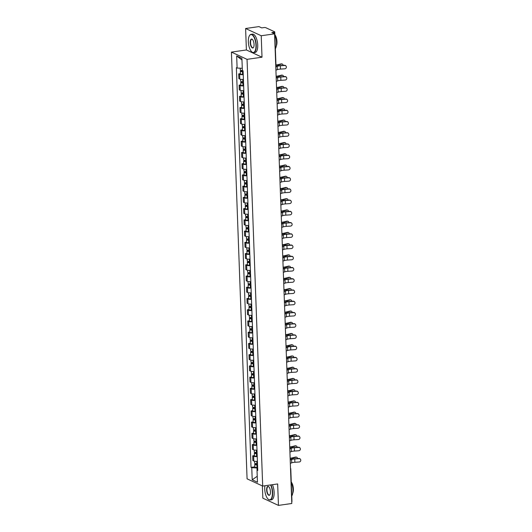 <?xml version="1.0" encoding="UTF-8"?>
<svg xmlns="http://www.w3.org/2000/svg" width="532" height="532" viewBox="0 0 532 532"><rect width="100%" height="100%" fill="white"/><g stroke="black" fill="none" stroke-linecap="round" stroke-linejoin="round"><path stroke-width="0.8" d="M262.382 485.929L262.828 498.158L278.449 505.4L291.802 503.491L274.579 33.842L261.225 35.75L245.604 28.509L246.396 49.961L231.427 52.103L247.074 478.833L262.695 486.075L247.048 59.345L262.01 57.21L261.225 35.75M245.604 28.509L258.964 26.6L261.724 27.883L263.805 27.584A1.483 0.346 -2.1 0 1 265.774 27.684L274.612 31.78A1.483 0.346 -2.1 0 1 274.751 31.92L275.948 64.538A1.483 0.346 177.9 0 1 275.716 64.738M278.449 505.4L277.657 483.94L262.695 486.075M290.545 469.151A1.483 0.346 177.9 0 0 290.778 468.951L291.975 501.57A1.483 0.346 177.9 0 1 291.742 501.769M273.947 33.549L273.9 32.266L271.819 32.558L274.579 33.842M273.9 32.266A1.483 0.346 -2.1 0 0 274.751 31.92M243.23 74.653A3.405 0.791 177.9 0 1 239.646 74.327L238.695 73.888L238.868 78.636L239.819 79.082A3.405 0.791 -2.1 0 0 243.403 79.408M240.398 73.642L238.695 73.888M243.643 85.885A3.405 0.791 177.9 0 1 240.058 85.559L239.107 85.12L239.28 89.875L240.231 90.314A3.405 0.791 -2.1 0 0 243.816 90.64M240.81 84.881L239.107 85.12M244.055 97.117A3.405 0.791 177.9 0 1 240.471 96.797L239.52 96.352L239.693 101.107L240.644 101.546A3.405 0.791 -2.1 0 0 244.228 101.871M241.222 96.112L239.52 96.352M244.467 108.355A3.405 0.791 177.9 0 1 240.883 108.029L239.932 107.59L240.105 112.338L241.056 112.784A3.405 0.791 -2.1 0 0 244.64 113.103M241.634 107.344L239.932 107.59M244.88 119.587A3.405 0.791 177.9 0 1 241.295 119.261L240.338 118.822L240.517 123.577L241.468 124.016A3.405 0.791 -2.1 0 0 245.053 124.342M242.04 118.576L240.338 118.822M245.292 130.819A3.405 0.791 177.9 0 1 241.708 130.5L240.75 130.054L240.93 134.809L241.88 135.248A3.405 0.791 -2.1 0 0 245.465 135.574M242.452 129.815L240.75 130.054M245.704 142.051A3.405 0.791 177.9 0 1 242.12 141.731L241.162 141.286L241.342 146.041L242.293 146.48A3.405 0.791 -2.1 0 0 245.877 146.805M242.865 141.047L241.162 141.286M246.117 153.289A3.405 0.791 177.9 0 1 242.532 152.963L241.575 152.524L241.747 157.273L242.705 157.718A3.405 0.791 -2.1 0 0 246.289 158.037M243.277 152.278L241.575 152.524M246.529 164.521A3.405 0.791 177.9 0 1 242.938 164.195L241.987 163.756L242.16 168.511L243.117 168.95A3.405 0.791 -2.1 0 0 246.702 169.276M243.689 163.51L241.987 163.756M246.941 175.753A3.405 0.791 177.9 0 1 243.35 175.434L242.399 174.988L242.572 179.743L243.53 180.182A3.405 0.791 -2.1 0 0 247.114 180.508M244.102 174.749L242.399 174.988M247.353 186.991A3.405 0.791 177.9 0 1 243.762 186.666L242.811 186.22L242.984 190.975L243.942 191.42A3.405 0.791 -2.1 0 0 247.526 191.739M244.514 185.981L242.811 186.22M247.766 198.223A3.405 0.791 177.9 0 1 244.175 197.897L243.224 197.458L243.397 202.207L244.354 202.652A3.405 0.791 -2.1 0 0 247.939 202.971M244.926 197.212L243.224 197.458M248.171 209.455A3.405 0.791 177.9 0 1 244.587 209.129L243.636 208.69L243.809 213.445L244.76 213.884A3.405 0.791 -2.1 0 0 248.351 214.21M245.338 208.444L243.636 208.69M248.584 220.687A3.405 0.791 177.9 0 1 244.999 220.368L244.048 219.922L244.221 224.677L245.172 225.116A3.405 0.791 -2.1 0 0 248.763 225.442M245.751 219.683L244.048 219.922M248.996 231.925A3.405 0.791 177.9 0 1 245.412 231.6L244.461 231.154L244.634 235.909L245.585 236.354A3.405 0.791 -2.1 0 0 249.175 236.673M246.163 230.915L244.461 231.154M249.408 243.157A3.405 0.791 177.9 0 1 245.824 242.831L244.873 242.393L245.046 247.141L245.997 247.586A3.405 0.791 -2.1 0 0 249.581 247.912M246.575 242.146L244.873 242.393M249.821 254.389A3.405 0.791 177.9 0 1 246.236 254.063L245.285 253.624L245.458 258.379L246.409 258.818A3.405 0.791 -2.1 0 0 249.993 259.144M246.988 253.378L245.285 253.624M250.233 265.621A3.405 0.791 177.9 0 1 246.648 265.302L245.698 264.856L245.87 269.611L246.821 270.05A3.405 0.791 -2.1 0 0 250.406 270.376M247.4 264.617L245.698 264.856M250.645 276.859A3.405 0.791 177.9 0 1 247.061 276.534L246.11 276.088L246.283 280.843L247.234 281.288A3.405 0.791 -2.1 0 0 250.818 281.608M247.812 275.849L246.11 276.088M251.057 288.091A3.405 0.791 177.9 0 1 247.473 287.765L246.522 287.327L246.695 292.075L247.646 292.52A3.405 0.791 -2.1 0 0 251.23 292.846M248.225 287.081L246.522 287.327M251.47 299.323A3.405 0.791 177.9 0 1 247.885 298.997L246.934 298.558L247.107 303.313L248.058 303.752A3.405 0.791 -2.1 0 0 251.643 304.078M248.637 298.312L246.934 298.558M251.882 310.555A3.405 0.791 177.9 0 1 248.298 310.236L247.34 309.79L247.52 314.545L248.471 314.984A3.405 0.791 -2.1 0 0 252.055 315.31M249.043 309.551L247.34 309.79M252.294 321.793A3.405 0.791 177.9 0 1 248.71 321.468L247.752 321.029L247.932 325.777L248.883 326.222A3.405 0.791 -2.1 0 0 252.467 326.542M249.455 320.783L247.752 321.029M252.707 333.025A3.405 0.791 177.9 0 1 249.122 332.7L248.165 332.261L248.344 337.009L249.295 337.454A3.405 0.791 -2.1 0 0 252.88 337.78M249.867 332.015L248.165 332.261M253.119 344.257A3.405 0.791 177.9 0 1 249.535 343.938L248.577 343.492L248.757 348.247L249.708 348.686A3.405 0.791 -2.1 0 0 253.292 349.012M250.279 343.253L248.577 343.492M253.531 355.489A3.405 0.791 177.9 0 1 249.947 355.17L248.989 354.724L249.162 359.479L250.12 359.918A3.405 0.791 -2.1 0 0 253.704 360.244M250.692 354.485L248.989 354.724M253.944 366.728A3.405 0.791 177.9 0 1 250.353 366.402L249.402 365.963L249.575 370.711L250.532 371.156A3.405 0.791 -2.1 0 0 254.116 371.476M251.104 365.717L249.402 365.963M254.356 377.959A3.405 0.791 177.9 0 1 250.765 377.634L249.814 377.195L249.987 381.949L250.944 382.388A3.405 0.791 -2.1 0 0 254.529 382.714M251.516 376.949L249.814 377.195M254.768 389.191A3.405 0.791 177.9 0 1 251.177 388.872L250.226 388.427L250.399 393.181L251.357 393.62A3.405 0.791 -2.1 0 0 254.941 393.946M251.929 388.187L250.226 388.427M255.174 400.423A3.405 0.791 177.9 0 1 251.589 400.104L250.638 399.658L250.811 404.413L251.762 404.852A3.405 0.791 -2.1 0 0 255.353 405.178M252.341 399.419L250.638 399.658M255.586 411.662A3.405 0.791 177.9 0 1 252.002 411.336L251.051 410.897L251.224 415.645L252.175 416.091A3.405 0.791 -2.1 0 0 255.766 416.41M252.753 410.651L251.051 410.897M255.998 422.893A3.405 0.791 177.9 0 1 252.414 422.568L251.463 422.129L251.636 426.883L252.587 427.322A3.405 0.791 -2.1 0 0 256.178 427.648M253.166 421.883L251.463 422.129M256.411 434.125A3.405 0.791 177.9 0 1 252.826 433.806L251.875 433.361L252.048 438.115L252.999 438.554A3.405 0.791 -2.1 0 0 256.59 438.88M253.578 433.121L251.875 433.361M256.823 445.364A3.405 0.791 177.9 0 1 253.239 445.038L252.288 444.592L252.461 449.347L253.412 449.793A3.405 0.791 -2.1 0 0 256.996 450.112M253.99 444.353L252.288 444.592M257.235 456.596A3.405 0.791 177.9 0 1 253.651 456.27L252.7 455.831L252.873 460.579L253.824 461.025A3.405 0.791 -2.1 0 0 257.408 461.344M254.402 455.585L252.7 455.831M242.279 68.302L237.106 68.043L236.667 55.946L241.914 58.38L242.359 70.477L243.091 70.816L257.747 470.474L257.009 470.135L257.455 482.231L252.208 479.798L251.762 467.701L256.976 467.961L257.056 470.102M237.106 68.043L236.374 67.704L251.031 467.362L251.762 467.701M231.427 52.103L247.048 59.345M246.396 49.961L262.01 57.21M257.648 467.861L256.976 467.961M254.815 466.817L251.031 467.362M257.714 469.663L257.009 470.135M236.667 55.946L241.974 59.99M257.235 476.273L252.208 479.798M275.915 70.164L277.318 69.652A4.595 1.064 177.9 0 1 280.464 69.094L284.753 68.814A1.702 1.643 149.4 0 0 286.156 66.287A1.702 1.643 149.4 0 0 284.627 65.502L284.5 65.283A1.702 1.643 -30.6 0 1 286.03 66.074L286.156 66.287M275.789 66.852L277.199 66.34A4.595 1.064 177.9 0 1 280.344 65.782L284.627 65.502M284.5 65.283L280.218 65.569A5.553 1.29 -2.1 0 0 276.407 66.234L275.776 66.467M275.895 64.997A4.595 1.064 -2.1 0 0 277.95 64.671L281.149 63.887A1.702 1.237 -77.6 0 1 281.581 63.88L282.226 64.026A1.702 1.237 102.4 0 0 281.8 64.033L278.602 64.818A5.553 1.29 177.9 0 1 275.809 65.23M283.117 65.376A1.702 1.237 102.4 0 0 282.226 64.026M242.353 70.437A1.849 0.432 177.9 0 1 240.265 70.084L240.198 68.196M243.111 71.381L241.275 71.275L241.787 71.069L241.761 70.45M243.117 71.607L242.472 71.654A1.849 0.432 177.9 0 1 240.311 71.308A1.849 0.432 177.9 0 1 241.382 70.882L241.362 70.437M243.217 74.201L242.565 74.247A1.849 0.432 177.9 0 1 240.404 73.901L240.311 71.308M241.801 71.441L241.382 70.882M276.327 81.396L277.731 80.884A4.595 1.064 177.9 0 1 280.876 80.332L285.165 80.046A1.702 1.643 149.4 0 0 286.568 77.526A1.702 1.643 149.4 0 0 285.039 76.734L284.913 76.515A1.702 1.643 -30.6 0 1 286.442 77.306L286.568 77.526M276.201 78.084L277.611 77.572A4.595 1.064 177.9 0 1 280.756 77.02L285.039 76.734M284.913 76.515L280.63 76.801A5.553 1.29 -2.1 0 0 276.82 77.473L276.188 77.699M276.74 92.635L278.143 92.116A4.595 1.064 177.9 0 1 281.288 91.564L285.571 91.278A1.702 1.643 149.4 0 0 286.981 88.758A1.702 1.643 149.4 0 0 285.451 87.966L285.325 87.753A1.702 1.643 -30.6 0 1 286.854 88.538L286.981 88.758M276.613 89.323L278.023 88.804A4.595 1.064 177.9 0 1 281.169 88.252L285.451 87.966M285.325 87.753L281.042 88.033A5.553 1.29 -2.1 0 0 277.232 88.704L276.6 88.937M276.135 76.242A4.595 1.064 -2.1 0 0 278.362 75.91L281.561 75.125A1.702 1.237 -77.6 0 1 281.993 75.112L282.638 75.258A1.702 1.237 102.4 0 0 282.213 75.265L279.014 76.049A5.553 1.29 177.9 0 1 276.141 76.468M283.529 76.608A1.702 1.237 102.4 0 0 282.638 75.258M243.49 81.615L242.838 81.662A1.849 0.432 177.9 0 1 240.677 81.323L240.604 79.301M243.523 82.613L241.681 82.507L242.2 82.3L242.173 81.689M243.53 82.839L242.885 82.886A1.849 0.432 177.9 0 1 240.723 82.546A1.849 0.432 177.9 0 1 241.794 82.114L241.774 81.669M243.629 85.433L242.978 85.479A1.849 0.432 177.9 0 1 240.816 85.133L240.723 82.546M242.213 82.679L241.794 82.114M276.547 87.474A4.595 1.064 -2.1 0 0 278.775 87.142L281.973 86.357A1.702 1.237 -77.6 0 1 282.406 86.35L283.051 86.49A1.702 1.237 102.4 0 0 282.625 86.497L279.426 87.281A5.553 1.29 177.9 0 1 276.554 87.7M283.942 87.84A1.702 1.237 102.4 0 0 283.051 86.49M243.895 92.847L243.25 92.9A1.849 0.432 177.9 0 1 241.089 92.555L241.016 90.533M243.935 93.845L242.093 93.745L242.612 93.539L242.585 92.92M243.942 94.071L243.297 94.124A1.849 0.432 177.9 0 1 241.136 93.778A1.849 0.432 177.9 0 1 242.206 93.346L242.186 92.9M244.042 96.664L243.39 96.711A1.849 0.432 177.9 0 1 241.229 96.372L241.136 93.778M242.625 93.911L242.206 93.346M248.338 41.762A9.037 3.644 -98.1 0 0 251.709 51.79A9.037 3.644 -98.1 0 0 255.958 45.293A9.037 3.644 -98.1 0 0 253.438 36.276A9.037 3.644 -98.1 0 0 249.415 35.724A9.037 3.644 -98.1 0 0 248.338 41.762M249.481 35.617A9.257 3.731 81.9 0 1 249.548 35.504A9.257 3.731 81.9 0 1 251.044 34.334A9.257 3.731 81.9 0 1 256.251 45.313A9.257 3.731 81.9 0 1 253.658 52.668A9.257 3.731 81.9 0 1 251.895 51.963A9.257 3.731 81.9 0 1 251.802 51.87M250.24 42.646A4.515 1.822 81.9 0 1 252.368 39.401A4.515 1.822 81.9 0 1 254.05 44.415A4.515 1.822 81.9 0 1 253.511 47.434A4.515 1.822 81.9 0 1 251.503 47.155A4.515 1.822 81.9 0 1 250.24 42.646M252.467 39.494A4.296 1.729 -98.1 0 0 251.742 39.248A4.296 1.729 -98.1 0 0 250.539 42.66A4.296 1.729 -98.1 0 0 252.953 47.754A4.296 1.729 -98.1 0 0 253.578 47.315M274.858 34.846A9.257 3.731 81.9 0 1 276.52 42.42A9.257 3.731 81.9 0 1 275.37 48.685M274.851 34.686A6.67 2.687 81.9 0 1 276.973 41.689A6.67 2.687 81.9 0 1 276.327 45.872M251.044 34.334L252.52 34.121A9.257 3.731 81.9 0 1 257.727 45.1A9.257 3.731 81.9 0 1 255.134 52.455L253.658 52.668M264.923 485.756A9.037 3.644 -98.1 0 0 264.737 489.088A9.037 3.644 -98.1 0 0 268.108 499.116A9.037 3.644 -98.1 0 0 272.364 492.625A9.037 3.644 -98.1 0 0 270.608 484.945M270.921 484.905A9.257 3.731 81.9 0 1 272.657 492.639A9.257 3.731 81.9 0 1 270.057 499.994A9.257 3.731 81.9 0 1 268.301 499.289A9.257 3.731 81.9 0 1 268.201 499.202M266.645 489.972A4.515 1.822 81.9 0 1 268.773 486.727A4.515 1.822 81.9 0 1 270.456 491.741A4.515 1.822 81.9 0 1 269.917 494.76A4.515 1.822 81.9 0 1 267.902 494.481A4.515 1.822 81.9 0 1 266.645 489.972M268.866 486.82A4.296 1.729 -98.1 0 0 268.148 486.574A4.296 1.729 -98.1 0 0 266.938 489.985A4.296 1.729 -98.1 0 0 269.358 495.079A4.296 1.729 -98.1 0 0 269.983 494.64M291.263 482.172A9.257 3.731 81.9 0 1 292.926 489.746A9.257 3.731 81.9 0 1 291.769 496.017M291.257 482.012A6.67 2.687 81.9 0 1 293.378 489.021A6.67 2.687 81.9 0 1 292.733 493.197M272.397 484.692A9.257 3.731 81.9 0 1 274.133 492.426A9.257 3.731 81.9 0 1 271.533 499.781L270.057 499.994M277.145 103.866L278.555 103.348A4.595 1.064 177.9 0 1 281.701 102.796L285.983 102.516A1.702 1.643 149.4 0 0 287.393 99.989A1.702 1.643 149.4 0 0 285.864 99.205L285.737 98.985A1.702 1.643 -30.6 0 1 287.26 99.777L287.393 99.989M277.026 100.555L278.435 100.036A4.595 1.064 177.9 0 1 281.581 99.484L285.864 99.205M285.737 98.985L281.455 99.265A5.553 1.29 -2.1 0 0 277.644 99.936L277.012 100.169M277.558 115.098L278.968 114.586A4.595 1.064 177.9 0 1 282.113 114.028L286.396 113.748A1.702 1.643 149.4 0 0 287.805 111.221A1.702 1.643 149.4 0 0 286.276 110.437L286.15 110.217A1.702 1.643 -30.6 0 1 287.672 111.008L287.805 111.221M277.438 111.787L278.841 111.274A4.595 1.064 177.9 0 1 281.993 110.716L286.276 110.437M286.15 110.217L281.867 110.503A5.553 1.29 -2.1 0 0 278.056 111.175L277.425 111.401M277.97 126.33L279.38 125.818A4.595 1.064 177.9 0 1 282.525 125.266L286.808 124.98A1.702 1.643 149.4 0 0 288.218 122.46A1.702 1.643 149.4 0 0 286.688 121.668L286.562 121.449A1.702 1.643 -30.6 0 1 288.085 122.24L288.218 122.46M277.85 123.018L279.253 122.506A4.595 1.064 177.9 0 1 282.406 121.954L286.688 121.668M286.562 121.449L282.279 121.735A5.553 1.29 -2.1 0 0 278.469 122.407L277.837 122.639M276.959 98.713A4.595 1.064 -2.1 0 0 279.187 98.373L282.386 97.589A1.702 1.237 -77.6 0 1 282.818 97.582L283.463 97.722A1.702 1.237 102.4 0 0 283.037 97.735L279.839 98.52A5.553 1.29 177.9 0 1 276.966 98.939M284.354 99.078A1.702 1.237 102.4 0 0 283.463 97.722M244.308 104.086L243.663 104.132A1.849 0.432 177.9 0 1 241.501 103.787L241.428 101.772M244.348 105.083L242.506 104.977L243.024 104.771L242.998 104.152M244.354 105.309L243.709 105.356A1.849 0.432 177.9 0 1 241.548 105.01A1.849 0.432 177.9 0 1 242.619 104.578L242.599 104.139M244.447 107.903L243.802 107.949A1.849 0.432 177.9 0 1 241.641 107.604L241.548 105.01M243.038 105.143L242.619 104.578M277.372 109.944A4.595 1.064 -2.1 0 0 279.599 109.605L282.798 108.821A1.702 1.237 -77.6 0 1 283.23 108.814L283.875 108.96A1.702 1.237 102.4 0 0 283.443 108.967L280.244 109.752A5.553 1.29 177.9 0 1 277.378 110.171M284.766 110.31A1.702 1.237 102.4 0 0 283.875 108.96M244.72 115.318L244.075 115.364A1.849 0.432 177.9 0 1 241.914 115.018L241.841 113.003M244.76 116.315L242.918 116.209L243.437 116.003L243.41 115.384M244.767 116.541L244.122 116.588A1.849 0.432 177.9 0 1 241.96 116.242A1.849 0.432 177.9 0 1 243.024 115.816L243.011 115.371M244.86 119.135L244.215 119.181A1.849 0.432 177.9 0 1 242.053 118.835L241.96 116.242M243.45 116.375L243.024 115.816M277.784 121.176A4.595 1.064 -2.1 0 0 280.012 120.844L283.21 120.059A1.702 1.237 -77.6 0 1 283.636 120.046L284.288 120.192A1.702 1.237 102.4 0 0 283.855 120.199L280.657 120.983A5.553 1.29 177.9 0 1 277.79 121.402M285.179 121.542A1.702 1.237 102.4 0 0 284.288 120.192M245.132 126.55L244.487 126.596A1.849 0.432 177.9 0 1 242.326 126.257L242.253 124.235M245.172 127.547L243.33 127.441L243.822 126.623M245.179 127.773L244.534 127.82A1.849 0.432 177.9 0 1 242.373 127.48A1.849 0.432 177.9 0 1 243.437 127.048L243.423 126.603M245.272 130.367L244.627 130.413A1.849 0.432 177.9 0 1 242.466 130.067L242.373 127.48M243.862 127.614L243.437 127.048M278.196 132.408A4.595 1.064 -2.1 0 0 280.424 132.076L283.623 131.291A1.702 1.237 -77.6 0 1 284.048 131.284L284.7 131.424A1.702 1.237 102.4 0 0 284.268 131.431L281.069 132.215A5.553 1.29 177.9 0 1 278.203 132.634M285.591 132.774A1.702 1.237 102.4 0 0 284.7 131.424M245.545 137.781L244.9 137.835A1.849 0.432 177.9 0 1 242.738 137.489L242.665 135.467M245.585 138.786L243.742 138.679L244.255 138.473L244.235 137.855M245.591 139.005L244.946 139.058A1.849 0.432 177.9 0 1 242.778 138.712A1.849 0.432 177.9 0 1 243.849 138.28L243.836 137.841M245.684 141.598L245.039 141.652A1.849 0.432 177.9 0 1 242.878 141.306L242.778 138.712M244.268 138.845L243.849 138.28M278.608 143.647A4.595 1.064 -2.1 0 0 280.836 143.308L284.035 142.523A1.702 1.237 -77.6 0 1 284.46 142.516L285.112 142.656A1.702 1.237 102.4 0 0 284.68 142.669L281.481 143.454A5.553 1.29 177.9 0 1 278.615 143.873M286.003 144.012A1.702 1.237 102.4 0 0 285.112 142.656M245.957 149.02L245.312 149.066A1.849 0.432 177.9 0 1 243.151 148.721L243.077 146.706M245.997 150.017L244.155 149.911L244.667 149.705L244.647 149.086M246.003 150.243L245.358 150.29A1.849 0.432 177.9 0 1 243.191 149.944A1.849 0.432 177.9 0 1 244.261 149.512L244.248 149.073M246.097 152.837L245.452 152.883A1.849 0.432 177.9 0 1 243.29 152.538L243.191 149.944M244.68 150.077L244.261 149.512M279.021 154.879A4.595 1.064 -2.1 0 0 281.248 154.539L284.447 153.755A1.702 1.237 -77.6 0 1 284.873 153.748L285.524 153.894A1.702 1.237 102.4 0 0 285.092 153.901L281.894 154.686A5.553 1.29 177.9 0 1 279.027 155.105M286.416 155.244A1.702 1.237 102.4 0 0 285.524 153.894M246.369 160.252L245.724 160.298A1.849 0.432 177.9 0 1 243.563 159.952L243.483 157.938M246.409 161.249L244.567 161.143L245.079 160.937L245.059 160.318M246.416 161.475L245.771 161.522A1.849 0.432 177.9 0 1 243.603 161.176A1.849 0.432 177.9 0 1 244.673 160.75L244.66 160.305M246.509 164.069L245.864 164.115A1.849 0.432 177.9 0 1 243.703 163.77L243.603 161.176M245.092 161.309L244.673 160.75M279.433 166.11A4.595 1.064 -2.1 0 0 281.661 165.778L284.859 164.993A1.702 1.237 -77.6 0 1 285.285 164.98L285.937 165.126A1.702 1.237 102.4 0 0 285.504 165.133L282.306 165.918A5.553 1.29 177.9 0 1 279.44 166.336M286.828 166.476A1.702 1.237 102.4 0 0 285.937 165.126M246.782 171.484L246.136 171.53A1.849 0.432 177.9 0 1 243.975 171.191L243.895 169.169M246.821 172.481L244.979 172.375L245.471 171.557M246.828 172.707L246.176 172.76A1.849 0.432 177.9 0 1 244.015 172.415A1.849 0.432 177.9 0 1 245.086 171.982L245.072 171.537M246.921 175.301L246.276 175.347A1.849 0.432 177.9 0 1 244.115 175.008L244.015 172.415M245.505 172.548L245.086 171.982M279.845 177.342A4.595 1.064 -2.1 0 0 282.073 177.01L285.272 176.225A1.702 1.237 -77.6 0 1 285.697 176.218L286.342 176.358A1.702 1.237 102.4 0 0 285.917 176.365L282.718 177.149A5.553 1.29 177.9 0 1 279.852 177.568M287.24 177.708A1.702 1.237 102.4 0 0 286.342 176.358M247.194 182.715L246.549 182.769A1.849 0.432 177.9 0 1 244.381 182.423L244.308 180.408M247.234 183.72L245.392 183.613L245.904 183.407L245.884 182.789M247.24 183.946L246.589 183.992A1.849 0.432 177.9 0 1 244.427 183.646A1.849 0.432 177.9 0 1 245.498 183.214L245.485 182.775M247.333 186.532L246.688 186.586A1.849 0.432 177.9 0 1 244.527 186.24L244.427 183.646M245.917 183.779L245.498 183.214M280.258 188.581A4.595 1.064 -2.1 0 0 282.485 188.242L285.684 187.457A1.702 1.237 -77.6 0 1 286.11 187.45L286.755 187.59A1.702 1.237 102.4 0 0 286.329 187.603L283.13 188.388A5.553 1.29 177.9 0 1 280.264 188.807M287.652 188.946A1.702 1.237 102.4 0 0 286.755 187.59M247.606 193.954L246.961 194A1.849 0.432 177.9 0 1 244.793 193.655L244.72 191.64M247.639 194.951L245.804 194.845L246.316 194.639L246.296 194.02M247.653 195.178L247.001 195.224A1.849 0.432 177.9 0 1 244.84 194.878A1.849 0.432 177.9 0 1 245.91 194.453L245.897 194.007M247.746 197.771L247.101 197.818A1.849 0.432 177.9 0 1 244.933 197.472L244.84 194.878M246.329 195.011L245.91 194.453M280.67 199.813A4.595 1.064 -2.1 0 0 282.898 199.473L286.096 198.689A1.702 1.237 -77.6 0 1 286.522 198.682L287.167 198.828A1.702 1.237 102.4 0 0 286.741 198.835L283.543 199.62A5.553 1.29 177.9 0 1 280.677 200.039M288.065 200.178A1.702 1.237 102.4 0 0 287.167 198.828M248.018 205.186L247.373 205.232A1.849 0.432 177.9 0 1 245.205 204.887L245.132 202.872M248.052 206.183L246.216 206.077L246.728 205.871L246.708 205.252M248.065 206.409L247.413 206.456A1.849 0.432 177.9 0 1 245.252 206.11A1.849 0.432 177.9 0 1 246.323 205.685L246.309 205.239M248.158 209.003L247.513 209.049A1.849 0.432 177.9 0 1 245.345 208.704L245.252 206.11M246.742 206.243L246.323 205.685M281.076 211.044A4.595 1.064 -2.1 0 0 283.31 210.712L286.509 209.927A1.702 1.237 -77.6 0 1 286.934 209.921L287.579 210.06A1.702 1.237 102.4 0 0 287.154 210.067L283.955 210.852A5.553 1.29 177.9 0 1 281.089 211.27M288.477 211.41A1.702 1.237 102.4 0 0 287.579 210.06M248.431 216.418L247.786 216.464A1.849 0.432 177.9 0 1 245.618 216.125L245.545 214.103M248.464 217.415L246.629 217.309L247.121 216.491M248.477 217.641L247.826 217.694A1.849 0.432 177.9 0 1 245.664 217.349A1.849 0.432 177.9 0 1 246.735 216.916L246.715 216.471M248.57 220.235L247.925 220.281A1.849 0.432 177.9 0 1 245.757 219.942L245.664 217.349M247.154 217.482L246.735 216.916M281.488 222.276A4.595 1.064 -2.1 0 0 283.722 221.944L286.921 221.159A1.702 1.237 -77.6 0 1 287.347 221.152L287.992 221.292A1.702 1.237 102.4 0 0 287.566 221.299L284.367 222.083A5.553 1.29 177.9 0 1 281.501 222.502M288.889 222.649A1.702 1.237 102.4 0 0 287.992 221.292M248.843 227.649L248.191 227.703A1.849 0.432 177.9 0 1 246.03 227.357L245.957 225.342M248.876 228.654L247.041 228.547L247.553 228.341L247.533 227.723M248.89 228.88L248.238 228.926A1.849 0.432 177.9 0 1 246.077 228.58A1.849 0.432 177.9 0 1 247.147 228.148L247.127 227.709M248.983 231.467L248.331 231.52A1.849 0.432 177.9 0 1 246.17 231.174L246.077 228.58M247.566 228.713L247.147 228.148M281.9 233.515A4.595 1.064 -2.1 0 0 284.135 233.176L287.333 232.391A1.702 1.237 -77.6 0 1 287.759 232.384L288.404 232.531A1.702 1.237 102.4 0 0 287.978 232.537L284.78 233.322A5.553 1.29 177.9 0 1 281.913 233.741M289.295 233.881A1.702 1.237 102.4 0 0 288.404 232.531M249.255 238.888L248.604 238.935A1.849 0.432 177.9 0 1 246.442 238.589L246.369 236.574M249.289 239.885L247.453 239.779L247.965 239.573L247.939 238.954M249.295 240.112L248.65 240.158A1.849 0.432 177.9 0 1 246.489 239.812A1.849 0.432 177.9 0 1 247.56 239.387L247.54 238.941M249.395 242.705L248.743 242.752A1.849 0.432 177.9 0 1 246.582 242.406L246.489 239.812M247.978 239.945L247.56 239.387M282.312 244.747A4.595 1.064 -2.1 0 0 284.54 244.414L287.739 243.623A1.702 1.237 -77.6 0 1 288.171 243.616L288.816 243.762A1.702 1.237 102.4 0 0 288.391 243.769L285.192 244.554A5.553 1.29 177.9 0 1 282.326 244.973M289.707 245.112A1.702 1.237 102.4 0 0 288.816 243.762M249.668 250.12L249.016 250.166A1.849 0.432 177.9 0 1 246.855 249.821L246.782 247.806M249.701 251.117L247.865 251.011L248.378 250.805L248.351 250.186M249.708 251.343L249.062 251.39A1.849 0.432 177.9 0 1 246.901 251.051A1.849 0.432 177.9 0 1 247.972 250.619L247.952 250.173M249.807 253.937L249.156 253.983A1.849 0.432 177.9 0 1 246.994 253.638L246.901 251.051M248.391 251.184L247.972 250.619M282.725 255.978A4.595 1.064 -2.1 0 0 284.953 255.646L288.151 254.861A1.702 1.237 -77.6 0 1 288.583 254.855L289.228 254.994A1.702 1.237 102.4 0 0 288.803 255.001L285.604 255.786A5.553 1.29 177.9 0 1 282.731 256.205M290.12 256.344A1.702 1.237 102.4 0 0 289.228 254.994M250.08 261.352L249.428 261.405A1.849 0.432 177.9 0 1 247.267 261.059L247.194 259.037M250.113 262.349L248.278 262.243L248.79 262.037L248.763 261.425M250.12 262.575L249.475 262.628A1.849 0.432 177.9 0 1 247.314 262.283A1.849 0.432 177.9 0 1 248.384 261.85L248.364 261.405M250.22 265.169L249.568 265.215A1.849 0.432 177.9 0 1 247.407 264.876L247.314 262.283M248.803 262.416L248.384 261.85M283.137 267.21A4.595 1.064 -2.1 0 0 285.365 266.878L288.563 266.093A1.702 1.237 -77.6 0 1 288.996 266.086L289.641 266.226A1.702 1.237 102.4 0 0 289.215 266.233L286.017 267.024A5.553 1.29 177.9 0 1 283.144 267.436M290.532 267.583A1.702 1.237 102.4 0 0 289.641 266.226M250.492 272.59L249.84 272.637A1.849 0.432 177.9 0 1 247.679 272.291L247.606 270.276M250.525 273.588L248.683 273.481L249.202 273.275L249.175 272.657M250.532 273.814L249.887 273.86A1.849 0.432 177.9 0 1 247.726 273.514A1.849 0.432 177.9 0 1 248.796 273.082L248.777 272.643M250.632 276.401L249.98 276.454A1.849 0.432 177.9 0 1 247.819 276.108L247.726 273.514M249.215 273.648L248.796 273.082M283.549 278.449A4.595 1.064 -2.1 0 0 285.777 278.11L288.976 277.325A1.702 1.237 -77.6 0 1 289.408 277.318L290.053 277.465A1.702 1.237 102.4 0 0 289.627 277.471L286.429 278.256A5.553 1.29 177.9 0 1 283.556 278.675M290.944 278.815A1.702 1.237 102.4 0 0 290.053 277.465M250.905 283.822L250.253 283.869A1.849 0.432 177.9 0 1 248.092 283.523L248.018 281.508M250.938 284.82L249.096 284.713L249.614 284.507L249.588 283.889M250.944 285.046L250.299 285.092A1.849 0.432 177.9 0 1 248.138 284.746A1.849 0.432 177.9 0 1 249.209 284.321L249.189 283.875M251.044 287.639L250.392 287.686A1.849 0.432 177.9 0 1 248.231 287.34L248.138 284.746M249.628 284.879L249.209 284.321M283.962 289.681A4.595 1.064 -2.1 0 0 286.189 289.348L289.388 288.563A1.702 1.237 -77.6 0 1 289.82 288.55L290.465 288.696A1.702 1.237 102.4 0 0 290.04 288.703L286.841 289.488A5.553 1.29 177.9 0 1 283.968 289.907M291.356 290.046A1.702 1.237 102.4 0 0 290.465 288.696M251.31 295.054L250.665 295.1A1.849 0.432 177.9 0 1 248.504 294.755L248.431 292.74M251.35 296.051L249.508 295.945L250.027 295.739L250 295.127M251.357 296.277L250.712 296.324A1.849 0.432 177.9 0 1 248.55 295.985A1.849 0.432 177.9 0 1 249.621 295.553L249.601 295.107M251.45 298.871L250.805 298.918A1.849 0.432 177.9 0 1 248.643 298.572L248.55 295.985M250.04 296.118L249.621 295.553M284.374 300.913A4.595 1.064 -2.1 0 0 286.602 300.58L289.8 299.795A1.702 1.237 -77.6 0 1 290.233 299.789L290.878 299.928A1.702 1.237 102.4 0 0 290.452 299.935L287.247 300.72A5.553 1.29 177.9 0 1 284.381 301.139M291.769 301.278A1.702 1.237 102.4 0 0 290.878 299.928M251.722 306.286L251.077 306.339A1.849 0.432 177.9 0 1 248.916 305.993L248.843 303.972M251.762 307.283L249.92 307.183L250.439 306.971L250.412 306.359M251.769 307.509L251.124 307.562A1.849 0.432 177.9 0 1 248.963 307.217A1.849 0.432 177.9 0 1 250.027 306.784L250.013 306.339M251.862 310.103L251.217 310.149A1.849 0.432 177.9 0 1 249.056 309.81L248.963 307.217M250.452 307.35L250.027 306.784M278.382 137.569L279.792 137.05A4.595 1.064 177.9 0 1 282.938 136.498L287.22 136.212A1.702 1.643 149.4 0 0 288.63 133.692A1.702 1.643 149.4 0 0 287.1 132.9L286.974 132.687A1.702 1.643 -30.6 0 1 288.497 133.472L288.63 133.692M278.263 134.257L279.666 133.738A4.595 1.064 177.9 0 1 282.818 133.186L287.1 132.9M286.974 132.687L282.692 132.967A5.553 1.29 -2.1 0 0 278.881 133.638L278.249 133.871M278.795 148.8L280.204 148.288A4.595 1.064 177.9 0 1 283.35 147.73L287.632 147.45A1.702 1.643 149.4 0 0 289.042 144.923A1.702 1.643 149.4 0 0 287.513 144.139L287.386 143.919A1.702 1.643 -30.6 0 1 288.909 144.711L289.042 144.923M278.675 145.489L280.078 144.97A4.595 1.064 177.9 0 1 283.23 144.418L287.513 144.139M287.386 143.919L283.104 144.199A5.553 1.29 -2.1 0 0 279.293 144.87L278.662 145.103M279.207 160.032L280.61 159.52A4.595 1.064 177.9 0 1 283.762 158.962L288.045 158.682A1.702 1.643 149.4 0 0 289.448 156.155A1.702 1.643 149.4 0 0 287.925 155.371L287.799 155.151A1.702 1.643 -30.6 0 1 289.322 155.942L289.448 156.155M279.087 156.721L280.49 156.209A4.595 1.064 177.9 0 1 283.642 155.65L287.925 155.371M287.799 155.151L283.509 155.437A5.553 1.29 -2.1 0 0 279.706 156.109L279.074 156.335M279.619 171.264L281.022 170.752A4.595 1.064 177.9 0 1 284.174 170.2L288.457 169.914A1.702 1.643 149.4 0 0 289.86 167.394A1.702 1.643 149.4 0 0 288.337 166.602L288.211 166.39A1.702 1.643 -30.6 0 1 289.734 167.174L289.86 167.394M279.5 167.952L280.903 167.44A4.595 1.064 177.9 0 1 284.055 166.888L288.337 166.602M288.211 166.39L283.922 166.669A5.553 1.29 -2.1 0 0 280.118 167.341L279.486 167.573M280.032 182.503L281.435 181.984A4.595 1.064 177.9 0 1 284.587 181.432L288.869 181.153A1.702 1.643 149.4 0 0 290.273 178.626A1.702 1.643 149.4 0 0 288.75 177.834L288.617 177.622A1.702 1.643 -30.6 0 1 290.146 178.406L290.273 178.626M279.912 179.191L281.315 178.672A4.595 1.064 177.9 0 1 284.467 178.12L288.75 177.834M288.617 177.622L284.334 177.901A5.553 1.29 -2.1 0 0 280.53 178.572L279.899 178.805M280.444 193.734L281.847 193.222A4.595 1.064 177.9 0 1 284.999 192.664L289.282 192.385A1.702 1.643 149.4 0 0 290.685 189.858A1.702 1.643 149.4 0 0 289.162 189.073L289.029 188.853A1.702 1.643 -30.6 0 1 290.558 189.645L290.685 189.858M280.324 190.423L281.727 189.904A4.595 1.064 177.9 0 1 284.879 189.352L289.162 189.073M289.029 188.853L284.746 189.139A5.553 1.29 -2.1 0 0 280.936 189.804L280.311 190.037M280.856 204.966L282.259 204.454A4.595 1.064 177.9 0 1 285.411 203.896L289.694 203.616A1.702 1.643 149.4 0 0 291.097 201.096A1.702 1.643 149.4 0 0 289.574 200.305L289.441 200.085A1.702 1.643 -30.6 0 1 290.971 200.877L291.097 201.096M280.736 201.655L282.14 201.143A4.595 1.064 177.9 0 1 285.292 200.584L289.574 200.305M289.441 200.085L285.159 200.371A5.553 1.29 -2.1 0 0 281.348 201.043L280.723 201.269M281.268 216.205L282.672 215.686A4.595 1.064 177.9 0 1 285.824 215.134L290.106 214.848A1.702 1.643 149.4 0 0 291.509 212.328A1.702 1.643 149.4 0 0 289.987 211.537L289.854 211.324A1.702 1.643 -30.6 0 1 291.383 212.108L291.509 212.328M281.149 212.886L282.552 212.374A4.595 1.064 177.9 0 1 285.697 211.822L289.987 211.537M289.854 211.324L285.571 211.603A5.553 1.29 -2.1 0 0 281.76 212.275L281.135 212.507M281.681 227.437L283.084 226.918A4.595 1.064 177.9 0 1 286.236 226.366L290.519 226.087A1.702 1.643 149.4 0 0 291.922 223.56A1.702 1.643 149.4 0 0 290.399 222.768L290.266 222.556A1.702 1.643 -30.6 0 1 291.795 223.34L291.922 223.56M281.561 224.125L282.964 223.606A4.595 1.064 177.9 0 1 286.11 223.054L290.399 222.768M290.266 222.556L285.983 222.835A5.553 1.29 -2.1 0 0 282.173 223.507L281.541 223.739M282.093 238.668L283.496 238.156A4.595 1.064 177.9 0 1 286.648 237.598L290.931 237.319A1.702 1.643 149.4 0 0 292.334 234.792A1.702 1.643 149.4 0 0 290.805 234.007L290.678 233.787A1.702 1.643 -30.6 0 1 292.208 234.579L292.334 234.792M281.973 235.357L283.376 234.845A4.595 1.064 177.9 0 1 286.522 234.286L290.805 234.007M290.678 233.787L286.396 234.073A5.553 1.29 -2.1 0 0 282.585 234.738L281.953 234.971M282.505 249.9L283.908 249.388A4.595 1.064 177.9 0 1 287.061 248.836L291.343 248.55A1.702 1.643 149.4 0 0 292.746 246.03A1.702 1.643 149.4 0 0 291.217 245.239L291.09 245.019A1.702 1.643 -30.6 0 1 292.62 245.811L292.746 246.03M282.379 246.589L283.789 246.077A4.595 1.064 177.9 0 1 286.934 245.518L291.217 245.239M291.09 245.019L286.808 245.305A5.553 1.29 -2.1 0 0 282.997 245.977L282.366 246.203M282.918 261.139L284.321 260.62A4.595 1.064 177.9 0 1 287.473 260.068L291.755 259.782A1.702 1.643 149.4 0 0 293.159 257.262A1.702 1.643 149.4 0 0 291.629 256.471L291.503 256.258A1.702 1.643 -30.6 0 1 293.032 257.042L293.159 257.262M282.791 257.82L284.201 257.308A4.595 1.064 177.9 0 1 287.347 256.757L291.629 256.471M291.503 256.258L287.22 256.537A5.553 1.29 -2.1 0 0 283.41 257.209L282.778 257.441M283.33 272.371L284.733 271.852A4.595 1.064 177.9 0 1 287.878 271.3L292.168 271.021A1.702 1.643 149.4 0 0 293.571 268.494A1.702 1.643 149.4 0 0 292.041 267.709L291.915 267.49A1.702 1.643 -30.6 0 1 293.445 268.274L293.571 268.494M283.204 269.059L284.613 268.54A4.595 1.064 177.9 0 1 287.759 267.988L292.041 267.709M291.915 267.49L287.632 267.769A5.553 1.29 -2.1 0 0 283.822 268.441L283.19 268.673M283.742 283.603L285.145 283.091A4.595 1.064 177.9 0 1 288.291 282.532L292.573 282.253A1.702 1.643 149.4 0 0 293.983 279.726A1.702 1.643 149.4 0 0 292.454 278.941L292.327 278.721A1.702 1.643 -30.6 0 1 293.857 279.513L293.983 279.726M283.616 280.291L285.026 279.779A4.595 1.064 177.9 0 1 288.171 279.22L292.454 278.941M292.327 278.721L288.045 279.007A5.553 1.29 -2.1 0 0 284.234 279.672L283.603 279.905M284.155 294.834L285.558 294.322A4.595 1.064 177.9 0 1 288.703 293.77L292.986 293.484A1.702 1.643 149.4 0 0 294.396 290.964A1.702 1.643 149.4 0 0 292.866 290.173L292.74 289.953A1.702 1.643 -30.6 0 1 294.262 290.745L294.396 290.964M284.028 291.523L285.438 291.011A4.595 1.064 177.9 0 1 288.583 290.452L292.866 290.173M292.74 289.953L288.457 290.239A5.553 1.29 -2.1 0 0 284.647 290.911L284.015 291.137M284.56 306.073L285.97 305.554A4.595 1.064 177.9 0 1 289.115 305.002L293.398 304.716A1.702 1.643 149.4 0 0 294.808 302.196A1.702 1.643 149.4 0 0 293.278 301.405L293.152 301.192A1.702 1.643 -30.6 0 1 294.675 301.977L294.808 302.196M284.44 302.761L285.844 302.243A4.595 1.064 177.9 0 1 288.996 301.691L293.278 301.405M293.152 301.192L288.869 301.471A5.553 1.29 -2.1 0 0 285.059 302.143L284.427 302.375M284.972 317.305L286.382 316.786A4.595 1.064 177.9 0 1 289.528 316.234L293.81 315.955A1.702 1.643 149.4 0 0 295.22 313.428A1.702 1.643 149.4 0 0 293.691 312.643L293.564 312.424A1.702 1.643 -30.6 0 1 295.087 313.215L295.22 313.428M284.853 313.993L286.256 313.474A4.595 1.064 177.9 0 1 289.408 312.922L293.691 312.643M293.564 312.424L289.282 312.703A5.553 1.29 -2.1 0 0 285.471 313.375L284.839 313.607M285.385 328.537L286.795 328.025A4.595 1.064 177.9 0 1 289.94 327.466L294.223 327.187A1.702 1.643 149.4 0 0 295.632 324.66A1.702 1.643 149.4 0 0 294.103 323.875L293.977 323.656A1.702 1.643 -30.6 0 1 295.499 324.447L295.632 324.66M285.265 325.225L286.668 324.713A4.595 1.064 177.9 0 1 289.82 324.154L294.103 323.875M293.977 323.656L289.694 323.941A5.553 1.29 -2.1 0 0 285.884 324.606L285.252 324.839M285.797 339.768L287.207 339.256A4.595 1.064 177.9 0 1 290.352 338.704L294.635 338.418A1.702 1.643 149.4 0 0 296.045 335.898A1.702 1.643 149.4 0 0 294.515 335.107L294.389 334.887A1.702 1.643 -30.6 0 1 295.912 335.679L296.045 335.898M285.677 336.457L287.081 335.945A4.595 1.064 177.9 0 1 290.233 335.393L294.515 335.107M294.389 334.887L290.106 335.173A5.553 1.29 -2.1 0 0 286.296 335.845L285.664 336.071M286.209 351.007L287.619 350.488A4.595 1.064 177.9 0 1 290.765 349.936L295.047 349.65A1.702 1.643 149.4 0 0 296.457 347.13A1.702 1.643 149.4 0 0 294.928 346.339L294.801 346.126A1.702 1.643 -30.6 0 1 296.324 346.911L296.457 347.13M286.09 347.695L287.493 347.177A4.595 1.064 177.9 0 1 290.645 346.625L294.928 346.339M294.801 346.126L290.512 346.405A5.553 1.29 -2.1 0 0 286.708 347.077L286.076 347.31M284.786 312.151A4.595 1.064 -2.1 0 0 287.014 311.812L290.213 311.027A1.702 1.237 -77.6 0 1 290.638 311.021L291.29 311.16A1.702 1.237 102.4 0 0 290.858 311.167L287.659 311.958A5.553 1.29 177.9 0 1 284.793 312.377M292.181 312.517A1.702 1.237 102.4 0 0 291.29 311.16M252.135 317.524L251.49 317.571A1.849 0.432 177.9 0 1 249.328 317.225L249.255 315.21M252.175 318.522L250.333 318.415L250.845 318.209L250.825 317.591M252.181 318.748L251.536 318.794A1.849 0.432 177.9 0 1 249.375 318.449A1.849 0.432 177.9 0 1 250.439 318.016L250.426 317.577M252.274 321.335L251.629 321.388A1.849 0.432 177.9 0 1 249.468 321.042L249.375 318.449M250.865 318.582L250.439 318.016M285.199 323.383A4.595 1.064 -2.1 0 0 287.426 323.044L290.625 322.259A1.702 1.237 -77.6 0 1 291.051 322.252L291.702 322.399A1.702 1.237 102.4 0 0 291.27 322.405L288.071 323.19A5.553 1.29 177.9 0 1 285.205 323.609M292.593 323.749A1.702 1.237 102.4 0 0 291.702 322.399M252.547 328.756L251.902 328.803A1.849 0.432 177.9 0 1 249.741 328.457L249.668 326.442M252.587 329.754L250.745 329.647L251.257 329.441L251.237 328.823M252.594 329.98L251.949 330.026A1.849 0.432 177.9 0 1 249.781 329.68A1.849 0.432 177.9 0 1 250.851 329.255L250.838 328.809M252.687 332.573L252.042 332.62A1.849 0.432 177.9 0 1 249.88 332.274L249.781 329.68M251.27 329.813L250.851 329.255M285.611 334.615A4.595 1.064 -2.1 0 0 287.839 334.282L291.037 333.498A1.702 1.237 -77.6 0 1 291.463 333.484L292.115 333.63A1.702 1.237 102.4 0 0 291.682 333.637L288.484 334.422A5.553 1.29 177.9 0 1 285.618 334.841M293.006 334.98A1.702 1.237 102.4 0 0 292.115 333.63M252.959 339.988L252.314 340.034A1.849 0.432 177.9 0 1 250.153 339.695L250.08 337.674M252.999 340.985L251.157 340.879L251.649 340.061M253.006 341.212L252.361 341.258A1.849 0.432 177.9 0 1 250.193 340.919A1.849 0.432 177.9 0 1 251.264 340.487L251.25 340.041M253.099 343.805L252.454 343.852A1.849 0.432 177.9 0 1 250.293 343.506L250.193 340.919M251.683 341.052L251.264 340.487M286.023 345.847A4.595 1.064 -2.1 0 0 288.251 345.514L291.45 344.729A1.702 1.237 -77.6 0 1 291.875 344.723L292.527 344.862A1.702 1.237 102.4 0 0 292.095 344.869L288.896 345.654A5.553 1.29 177.9 0 1 286.03 346.073M293.418 346.212A1.702 1.237 102.4 0 0 292.527 344.862M253.372 351.22L252.727 351.273A1.849 0.432 177.9 0 1 250.565 350.927L250.492 348.906M253.412 352.217L251.57 352.118L252.082 351.911L252.062 351.293M253.418 352.443L252.773 352.497A1.849 0.432 177.9 0 1 250.605 352.151A1.849 0.432 177.9 0 1 251.676 351.719L251.663 351.28M253.511 355.037L252.866 355.09A1.849 0.432 177.9 0 1 250.705 354.744L250.605 352.151M252.095 352.284L251.676 351.719M286.622 362.239L288.025 361.727A4.595 1.064 177.9 0 1 291.177 361.168L295.46 360.889A1.702 1.643 149.4 0 0 296.863 358.362A1.702 1.643 149.4 0 0 295.34 357.577L295.213 357.358A1.702 1.643 -30.6 0 1 296.736 358.149L296.863 358.362M286.502 358.927L287.905 358.408A4.595 1.064 177.9 0 1 291.057 357.856L295.34 357.577M295.213 357.358L290.924 357.637A5.553 1.29 -2.1 0 0 287.12 358.309L286.489 358.541M286.435 357.085A4.595 1.064 -2.1 0 0 288.663 356.746L291.862 355.961A1.702 1.237 -77.6 0 1 292.287 355.955L292.939 356.094A1.702 1.237 102.4 0 0 292.507 356.108L289.308 356.892A5.553 1.29 177.9 0 1 286.442 357.311M293.83 357.451A1.702 1.237 102.4 0 0 292.939 356.094M253.784 362.458L253.139 362.505A1.849 0.432 177.9 0 1 250.978 362.159L250.898 360.144M253.824 363.456L251.982 363.349L252.494 363.143L252.474 362.525M253.831 363.682L253.185 363.728A1.849 0.432 177.9 0 1 251.018 363.383A1.849 0.432 177.9 0 1 252.088 362.95L252.075 362.511M253.924 366.275L253.279 366.322A1.849 0.432 177.9 0 1 251.117 365.976L251.018 363.383M252.507 363.516L252.088 362.95M287.034 373.471L288.437 372.959A4.595 1.064 177.9 0 1 291.589 372.4L295.872 372.121A1.702 1.643 149.4 0 0 297.275 369.594A1.702 1.643 149.4 0 0 295.752 368.809L295.619 368.59A1.702 1.643 -30.6 0 1 297.149 369.381L297.275 369.594M286.914 370.159L288.317 369.647A4.595 1.064 177.9 0 1 291.47 369.088L295.752 368.809M295.619 368.59L291.337 368.876A5.553 1.29 -2.1 0 0 287.533 369.547L286.901 369.773M286.848 368.317A4.595 1.064 -2.1 0 0 289.076 367.978L292.274 367.193A1.702 1.237 -77.6 0 1 292.7 367.186L293.351 367.333A1.702 1.237 102.4 0 0 292.919 367.339L289.721 368.124A5.553 1.29 177.9 0 1 286.854 368.543M294.243 368.683A1.702 1.237 102.4 0 0 293.351 367.333M254.196 373.69L253.551 373.737A1.849 0.432 177.9 0 1 251.39 373.391L251.31 371.376M254.236 374.688L252.394 374.581L252.906 374.375L252.886 373.757M254.243 374.914L253.591 374.96A1.849 0.432 177.9 0 1 251.43 374.614A1.849 0.432 177.9 0 1 252.501 374.189L252.487 373.743M254.336 377.507L253.691 377.554A1.849 0.432 177.9 0 1 251.53 377.208L251.43 374.614M252.919 374.747L252.501 374.189M287.446 384.703L288.849 384.19A4.595 1.064 177.9 0 1 292.002 383.639L296.284 383.353A1.702 1.643 149.4 0 0 297.687 380.832A1.702 1.643 149.4 0 0 296.164 380.041L296.031 379.828A1.702 1.643 -30.6 0 1 297.561 380.613L297.687 380.832M287.327 381.391L288.73 380.879A4.595 1.064 177.9 0 1 291.882 380.327L296.164 380.041M296.031 379.828L291.749 380.107A5.553 1.29 -2.1 0 0 287.938 380.779L287.313 381.012M287.26 379.549A4.595 1.064 -2.1 0 0 289.488 379.216L292.686 378.432A1.702 1.237 -77.6 0 1 293.112 378.418L293.757 378.565A1.702 1.237 102.4 0 0 293.332 378.571L290.133 379.356A5.553 1.29 177.9 0 1 287.267 379.775M294.655 379.914A1.702 1.237 102.4 0 0 293.757 378.565M254.609 384.922L253.964 384.969A1.849 0.432 177.9 0 1 251.796 384.629L251.722 382.608M254.642 385.919L252.806 385.813L253.298 384.995M254.655 386.146L254.003 386.192A1.849 0.432 177.9 0 1 251.842 385.853A1.849 0.432 177.9 0 1 252.913 385.421L252.9 384.975M254.748 388.739L254.103 388.786A1.849 0.432 177.9 0 1 251.942 388.44L251.842 385.853M253.332 385.986L252.913 385.421M287.859 395.941L289.262 395.422A4.595 1.064 177.9 0 1 292.414 394.87L296.696 394.591A1.702 1.643 149.4 0 0 298.1 392.064A1.702 1.643 149.4 0 0 296.577 391.273L296.444 391.06A1.702 1.643 -30.6 0 1 297.973 391.845L298.1 392.064M287.739 392.629L289.142 392.111A4.595 1.064 177.9 0 1 292.294 391.559L296.577 391.273M296.444 391.06L292.161 391.339A5.553 1.29 -2.1 0 0 288.351 392.011L287.726 392.244M287.672 390.781A4.595 1.064 -2.1 0 0 289.9 390.448L293.099 389.663A1.702 1.237 -77.6 0 1 293.524 389.657L294.169 389.796A1.702 1.237 102.4 0 0 293.744 389.803L290.545 390.588A5.553 1.29 177.9 0 1 287.679 391.007M295.067 391.146A1.702 1.237 102.4 0 0 294.169 389.796M255.021 396.154L254.376 396.207A1.849 0.432 177.9 0 1 252.208 395.861L252.135 393.84M255.054 397.158L253.219 397.052L253.731 396.845L253.711 396.227M255.067 397.384L254.416 397.431A1.849 0.432 177.9 0 1 252.254 397.085A1.849 0.432 177.9 0 1 253.325 396.653L253.312 396.214M255.161 399.971L254.515 400.024A1.849 0.432 177.9 0 1 252.348 399.678L252.254 397.085M253.744 397.218L253.325 396.653M288.271 407.173L289.674 406.661A4.595 1.064 177.9 0 1 292.826 406.102L297.109 405.823A1.702 1.643 149.4 0 0 298.512 403.296A1.702 1.643 149.4 0 0 296.989 402.511L296.856 402.292A1.702 1.643 -30.6 0 1 298.386 403.083L298.512 403.296M288.151 403.861L289.554 403.342A4.595 1.064 177.9 0 1 292.7 402.791L296.989 402.511M296.856 402.292L292.573 402.571A5.553 1.29 -2.1 0 0 288.763 403.243L288.138 403.475M288.078 402.019A4.595 1.064 -2.1 0 0 290.312 401.68L293.511 400.895A1.702 1.237 -77.6 0 1 293.937 400.889L294.582 401.028A1.702 1.237 102.4 0 0 294.156 401.042L290.957 401.826A5.553 1.29 177.9 0 1 288.091 402.245M295.479 402.385A1.702 1.237 102.4 0 0 294.582 401.028M255.433 407.392L254.788 407.439A1.849 0.432 177.9 0 1 252.62 407.093L252.547 405.078M255.466 408.39L253.631 408.283L254.143 408.077L254.123 407.459M255.48 408.616L254.828 408.662A1.849 0.432 177.9 0 1 252.667 408.317A1.849 0.432 177.9 0 1 253.737 407.891L253.724 407.446M255.573 411.209L254.928 411.256A1.849 0.432 177.9 0 1 252.76 410.91L252.667 408.317M254.156 408.45L253.737 407.891M288.683 418.405L290.086 417.893A4.595 1.064 177.9 0 1 293.238 417.334L297.521 417.055A1.702 1.643 149.4 0 0 298.924 414.528A1.702 1.643 149.4 0 0 297.401 413.743L297.268 413.524A1.702 1.643 -30.6 0 1 298.798 414.315L298.924 414.528M288.563 415.093L289.967 414.581A4.595 1.064 177.9 0 1 293.112 414.022L297.401 413.743M297.268 413.524L292.986 413.81A5.553 1.29 -2.1 0 0 289.175 414.481L288.543 414.707M288.49 413.251A4.595 1.064 -2.1 0 0 290.725 412.912L293.923 412.127A1.702 1.237 -77.6 0 1 294.349 412.12L294.994 412.267A1.702 1.237 102.4 0 0 294.568 412.273L291.37 413.058A5.553 1.29 177.9 0 1 288.504 413.477M295.892 413.617A1.702 1.237 102.4 0 0 294.994 412.267M255.845 418.624L255.194 418.671A1.849 0.432 177.9 0 1 253.033 418.325L252.959 416.31M255.879 419.622L254.043 419.515L254.555 419.309L254.535 418.691M255.892 419.848L255.24 419.894A1.849 0.432 177.9 0 1 253.079 419.548A1.849 0.432 177.9 0 1 254.15 419.123L254.13 418.677M255.985 422.441L255.34 422.488A1.849 0.432 177.9 0 1 253.172 422.142L253.079 419.548M254.569 419.682L254.15 419.123M289.095 429.643L290.499 429.125A4.595 1.064 177.9 0 1 293.651 428.573L297.933 428.287A1.702 1.643 149.4 0 0 299.336 425.766A1.702 1.643 149.4 0 0 297.807 424.975L297.681 424.762A1.702 1.643 -30.6 0 1 299.21 425.547L299.336 425.766M288.976 426.325L290.379 425.813A4.595 1.064 177.9 0 1 293.524 425.261L297.807 424.975M297.681 424.762L293.398 425.041A5.553 1.29 -2.1 0 0 289.588 425.713L288.956 425.946M288.903 424.483A4.595 1.064 -2.1 0 0 291.137 424.15L294.336 423.366A1.702 1.237 -77.6 0 1 294.761 423.359L295.406 423.499A1.702 1.237 102.4 0 0 294.981 423.505L291.782 424.29A5.553 1.29 177.9 0 1 288.916 424.709M296.297 424.849A1.702 1.237 102.4 0 0 295.406 423.499M256.258 429.856L255.606 429.903A1.849 0.432 177.9 0 1 253.445 429.563L253.372 427.542M256.291 430.853L254.456 430.747L254.948 429.929M256.304 431.08L255.653 431.133A1.849 0.432 177.9 0 1 253.491 430.787A1.849 0.432 177.9 0 1 254.562 430.355L254.542 429.909M256.397 433.673L255.746 433.72A1.849 0.432 177.9 0 1 253.584 433.381L253.491 430.787M254.981 430.92L254.562 430.355M289.508 440.875L290.911 440.356A4.595 1.064 177.9 0 1 294.063 439.804L298.346 439.525A1.702 1.643 149.4 0 0 299.749 436.998A1.702 1.643 149.4 0 0 298.219 436.207L298.093 435.994A1.702 1.643 -30.6 0 1 299.622 436.779L299.749 436.998M289.381 437.563L290.791 437.045A4.595 1.064 177.9 0 1 293.937 436.493L298.219 436.207M298.093 435.994L293.81 436.273A5.553 1.29 -2.1 0 0 290 436.945L289.368 437.178M289.315 435.715A4.595 1.064 -2.1 0 0 291.543 435.382L294.748 434.597A1.702 1.237 -77.6 0 1 295.174 434.591L295.819 434.73A1.702 1.237 102.4 0 0 295.393 434.737L292.194 435.522A5.553 1.29 177.9 0 1 289.328 435.941M296.71 436.087A1.702 1.237 102.4 0 0 295.819 434.73M256.67 441.088L256.018 441.141A1.849 0.432 177.9 0 1 253.857 440.795L253.784 438.78M256.703 442.092L254.868 441.986L255.38 441.779L255.353 441.161M256.71 442.318L256.065 442.365A1.849 0.432 177.9 0 1 253.904 442.019A1.849 0.432 177.9 0 1 254.974 441.587L254.954 441.148M256.81 444.905L256.158 444.958A1.849 0.432 177.9 0 1 253.997 444.612L253.904 442.019M255.393 442.152L254.974 441.587M289.92 452.107L291.323 451.595A4.595 1.064 177.9 0 1 294.475 451.036L298.758 450.757A1.702 1.643 149.4 0 0 300.161 448.23A1.702 1.643 149.4 0 0 298.632 447.445L298.505 447.226A1.702 1.643 -30.6 0 1 300.035 448.017L300.161 448.23M289.794 448.795L291.204 448.277A4.595 1.064 177.9 0 1 294.349 447.725L298.632 447.445M298.505 447.226L294.223 447.512A5.553 1.29 -2.1 0 0 290.412 448.177L289.78 448.409M289.727 446.953A4.595 1.064 -2.1 0 0 291.955 446.614L295.154 445.829A1.702 1.237 -77.6 0 1 295.586 445.823L296.231 445.969A1.702 1.237 102.4 0 0 295.805 445.976L292.607 446.76A5.553 1.29 177.9 0 1 289.74 447.179M297.122 447.319A1.702 1.237 102.4 0 0 296.231 445.969M257.082 452.326L256.431 452.373A1.849 0.432 177.9 0 1 254.269 452.027L254.196 450.012M257.116 453.324L255.28 453.217L255.792 453.011L255.766 452.393M257.122 453.55L256.477 453.597A1.849 0.432 177.9 0 1 254.316 453.251A1.849 0.432 177.9 0 1 255.387 452.825L255.367 452.38M257.222 456.143L256.57 456.19A1.849 0.432 177.9 0 1 254.409 455.844L254.316 453.251M255.806 453.384L255.387 452.825M290.332 463.339L291.736 462.827A4.595 1.064 177.9 0 1 294.881 462.275L299.17 461.989A1.702 1.643 149.4 0 0 300.573 459.468A1.702 1.643 149.4 0 0 299.044 458.677L298.918 458.458A1.702 1.643 -30.6 0 1 300.447 459.249L300.573 459.468M290.206 460.027L291.616 459.515A4.595 1.064 177.9 0 1 294.761 458.956L299.044 458.677M298.918 458.458L294.635 458.744A5.553 1.29 -2.1 0 0 290.824 459.415L290.193 459.641M290.139 458.185A4.595 1.064 -2.1 0 0 292.367 457.853L295.566 457.061A1.702 1.237 -77.6 0 1 295.998 457.055L296.643 457.201A1.702 1.237 102.4 0 0 296.218 457.207L293.019 457.992A5.553 1.29 177.9 0 1 290.146 458.411M297.534 458.551A1.702 1.237 102.4 0 0 296.643 457.201M257.495 463.558L256.843 463.605A1.849 0.432 177.9 0 1 254.682 463.259L254.609 461.244M257.528 464.556L255.693 464.449L256.205 464.243L256.178 463.625M257.535 464.782L256.889 464.828A1.849 0.432 177.9 0 1 254.728 464.483A1.849 0.432 177.9 0 1 255.799 464.057L255.779 463.611M257.634 467.375L256.983 467.422A1.849 0.432 177.9 0 1 254.821 467.076L254.728 464.483M256.218 464.616L255.799 464.057M253.412 449.793L253.239 445.038M252.999 438.554L252.826 433.806M252.587 427.322L252.414 422.568M252.175 416.091L252.002 411.336M251.762 404.852L251.589 400.104M251.357 393.62L251.177 388.872M250.944 382.388L250.765 377.634M250.532 371.156L250.353 366.402M250.12 359.918L249.947 355.17M249.708 348.686L249.535 343.938M249.295 337.454L249.122 332.7M248.883 326.222L248.71 321.468M248.471 314.984L248.298 310.236M248.058 303.752L247.885 298.997M247.646 292.52L247.473 287.765M247.234 281.288L247.061 276.534M246.821 270.05L246.648 265.302M246.409 258.818L246.236 254.063M245.997 247.586L245.824 242.831M245.585 236.354L245.412 231.6M245.172 225.116L244.999 220.368M244.76 213.884L244.587 209.129M244.354 202.652L244.175 197.897M243.942 191.42L243.762 186.666M243.53 180.182L243.35 175.434M243.117 168.95L242.938 164.195M242.705 157.718L242.532 152.963M242.293 146.48L242.12 141.731M241.88 135.248L241.708 130.5M241.468 124.016L241.295 119.261M241.056 112.784L240.883 108.029M240.644 101.546L240.471 96.797M240.231 90.314L240.058 85.559M239.819 79.082L239.646 74.327M253.824 461.025L253.651 456.27M277.199 66.34L277.318 69.652M280.344 65.782L280.464 69.094M281.8 64.033L281.149 63.887M242.565 74.247L242.472 71.654M278.635 65.729L278.602 64.818M277.611 77.572L277.731 80.884M280.756 77.02L280.876 80.332M278.023 88.804L278.143 92.116M281.169 88.252L281.288 91.564M282.213 75.265L281.561 75.125M242.838 81.662L242.758 79.434M242.978 85.479L242.885 82.886M279.047 76.96L279.014 76.049M282.625 86.497L281.973 86.357M243.25 92.9L243.171 90.666M243.39 96.711L243.297 94.124M279.46 88.192L279.426 87.281M278.435 100.036L278.555 103.348M281.581 99.484L281.701 102.796M278.841 111.274L278.968 114.586M281.993 110.716L282.113 114.028M279.253 122.506L279.38 125.818M282.406 121.954L282.525 125.266M283.037 97.735L282.386 97.589M243.663 104.132L243.583 101.905M243.802 107.949L243.709 105.356M279.872 99.431L279.839 98.52M283.443 108.967L282.798 108.821M244.075 115.364L243.995 113.136M244.215 119.181L244.122 116.588M280.278 110.663L280.244 109.752M283.855 120.199L283.21 120.059M244.487 126.596L244.407 124.368M244.627 130.413L244.534 127.82M280.69 121.895L280.657 120.983M284.268 131.431L283.623 131.291M244.9 137.835L244.82 135.6M245.039 141.652L244.946 139.058M281.102 133.133L281.069 132.215M284.68 142.669L284.035 142.523M245.312 149.066L245.232 146.839M245.452 152.883L245.358 150.29M281.514 144.365L281.481 143.454M285.092 153.901L284.447 153.755M245.724 160.298L245.644 158.071M245.864 164.115L245.771 161.522M281.927 155.597L281.894 154.686M285.504 165.133L284.859 164.993M246.136 171.53L246.05 169.302M246.276 175.347L246.176 172.76M282.339 166.829L282.306 165.918M285.917 176.365L285.272 176.225M246.549 182.769L246.462 180.534M246.688 186.586L246.589 183.992M282.751 178.067L282.718 177.149M286.329 187.603L285.684 187.457M246.961 194L246.875 191.773M247.101 197.818L247.001 195.224M283.164 189.299L283.13 188.388M286.741 198.835L286.096 198.689M247.373 205.232L247.287 203.005M247.513 209.049L247.413 206.456M283.576 200.531L283.543 199.62M287.154 210.067L286.509 209.927M247.786 216.464L247.699 214.236M247.925 220.281L247.826 217.694M283.988 211.763L283.955 210.852M287.566 221.299L286.921 221.159M248.191 227.703L248.112 225.475M248.331 231.52L248.238 228.926M284.401 223.001L284.367 222.083M287.978 232.537L287.333 232.391M248.604 238.935L248.524 236.707M248.743 242.752L248.65 240.158M284.813 234.233L284.78 233.322M288.391 243.769L287.739 243.623M249.016 250.166L248.936 247.939M249.156 253.983L249.062 251.39M285.225 245.465L285.192 244.554M288.803 255.001L288.151 254.861M249.428 261.405L249.348 259.17M249.568 265.215L249.475 262.628M285.637 256.697L285.604 255.786M289.215 266.233L288.563 266.093M249.84 272.637L249.761 270.409M249.98 276.454L249.887 273.86M286.05 267.935L286.017 267.024M289.627 277.471L288.976 277.325M250.253 283.869L250.173 281.641M250.392 287.686L250.299 285.092M286.462 279.167L286.429 278.256M290.04 288.703L289.388 288.563M250.665 295.1L250.585 292.873M250.805 298.918L250.712 296.324M286.874 290.399L286.841 289.488M290.452 299.935L289.8 299.795M251.077 306.339L250.998 304.105M251.217 310.149L251.124 307.562M287.287 301.631L287.247 300.72M279.666 133.738L279.792 137.05M282.818 133.186L282.938 136.498M280.078 144.97L280.204 148.288M283.23 144.418L283.35 147.73M280.49 156.209L280.61 159.52M283.642 155.65L283.762 158.962M280.903 167.44L281.022 170.752M284.055 166.888L284.174 170.2M281.315 178.672L281.435 181.984M284.467 178.12L284.587 181.432M281.727 189.904L281.847 193.222M284.879 189.352L284.999 192.664M282.14 201.143L282.259 204.454M285.292 200.584L285.411 203.896M282.552 212.374L282.672 215.686M285.697 211.822L285.824 215.134M282.964 223.606L283.084 226.918M286.11 223.054L286.236 226.366M283.376 234.845L283.496 238.156M286.522 234.286L286.648 237.598M283.789 246.077L283.908 249.388M286.934 245.518L287.061 248.836M284.201 257.308L284.321 260.62M287.347 256.757L287.473 260.068M284.613 268.54L284.733 271.852M287.759 267.988L287.878 271.3M285.026 279.779L285.145 283.091M288.171 279.22L288.291 282.532M285.438 291.011L285.558 294.322M288.583 290.452L288.703 293.77M285.844 302.243L285.97 305.554M288.996 301.691L289.115 305.002M286.256 313.474L286.382 316.786M289.408 312.922L289.528 316.234M286.668 324.713L286.795 328.025M289.82 324.154L289.94 327.466M287.081 335.945L287.207 339.256M290.233 335.393L290.352 338.704M287.493 347.177L287.619 350.488M290.645 346.625L290.765 349.936M290.858 311.167L290.213 311.027M251.49 317.571L251.41 315.343M251.629 321.388L251.536 318.794M287.692 312.869L287.659 311.958M291.27 322.405L290.625 322.259M251.902 328.803L251.822 326.575M252.042 332.62L251.949 330.026M288.105 324.101L288.071 323.19M291.682 333.637L291.037 333.498M252.314 340.034L252.235 337.807M252.454 343.852L252.361 341.258M288.517 335.333L288.484 334.422M292.095 344.869L291.45 344.729M252.727 351.273L252.647 349.039M252.866 355.09L252.773 352.497M288.929 346.571L288.896 345.654M287.905 358.408L288.025 361.727M291.057 357.856L291.177 361.168M292.507 356.108L291.862 355.961M253.139 362.505L253.052 360.277M253.279 366.322L253.185 363.728M289.342 357.803L289.308 356.892M288.317 369.647L288.437 372.959M291.47 369.088L291.589 372.4M292.919 367.339L292.274 367.193M253.551 373.737L253.465 371.509M253.691 377.554L253.591 374.96M289.754 369.035L289.721 368.124M288.73 380.879L288.849 384.19M291.882 380.327L292.002 383.639M293.332 378.571L292.686 378.432M253.964 384.969L253.877 382.741M254.103 388.786L254.003 386.192M290.166 380.267L290.133 379.356M289.142 392.111L289.262 395.422M292.294 391.559L292.414 394.87M293.744 389.803L293.099 389.663M254.376 396.207L254.289 393.973M254.515 400.024L254.416 397.431M290.578 391.505L290.545 390.588M289.554 403.342L289.674 406.661M292.7 402.791L292.826 406.102M294.156 401.042L293.511 400.895M254.788 407.439L254.702 405.211M254.928 411.256L254.828 408.662M290.991 402.737L290.957 401.826M289.967 414.581L290.086 417.893M293.112 414.022L293.238 417.334M294.568 412.273L293.923 412.127M255.194 418.671L255.114 416.443M255.34 422.488L255.24 419.894M291.403 413.969L291.37 413.058M290.379 425.813L290.499 429.125M293.524 425.261L293.651 428.573M294.981 423.505L294.336 423.366M255.606 429.903L255.526 427.675M255.746 433.72L255.653 431.133M291.815 425.201L291.782 424.29M290.791 437.045L290.911 440.356M293.937 436.493L294.063 439.804M295.393 434.737L294.748 434.597M256.018 441.141L255.939 438.913M256.158 444.958L256.065 442.365M292.228 436.44L292.194 435.522M291.204 448.277L291.323 451.595M294.349 447.725L294.475 451.036M295.805 445.976L295.154 445.829M256.431 452.373L256.351 450.145M256.57 456.19L256.477 453.597M292.64 447.671L292.607 446.76M291.616 459.515L291.736 462.827M294.761 458.956L294.881 462.275M296.218 457.207L295.566 457.061M256.843 463.605L256.763 461.377M256.983 467.422L256.889 464.828M293.052 458.903L293.019 457.992M290.778 468.951A1.483 1.483 0 0 0 290.505 468.147M275.736 65.363A1.483 1.483 0 0 0 275.948 64.538"/></g></svg>
